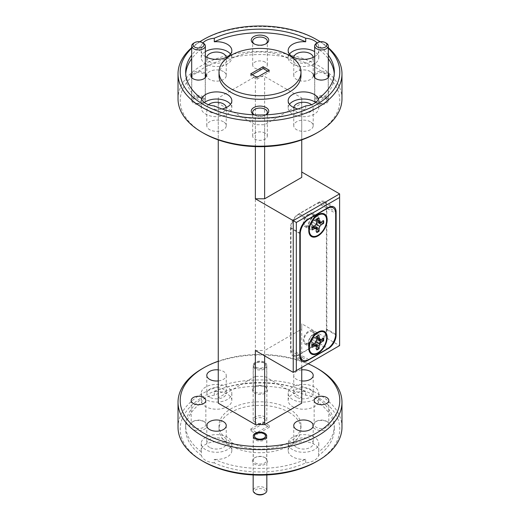 <?xml version="1.0" encoding="UTF-8"?>
<svg xmlns="http://www.w3.org/2000/svg" width="520" height="520" viewBox="0 0 520 520"><rect width="100%" height="100%" fill="white"/><g stroke="black" fill="none" stroke-linecap="round" stroke-linejoin="round"><path stroke-width="0.39" stroke-dasharray="2.6 1.95" d="M325.344 98.397A5.466 3.152 180 0 1 325.344 102.856A5.466 3.152 180 0 1 317.616 102.856L316.654 102.297A6.832 3.946 0 0 0 326.313 102.297A6.832 3.946 0 0 0 328.315 99.509A6.832 3.946 0 0 0 326.313 96.72A6.832 3.946 0 0 0 318.87 95.869A6.832 3.946 0 0 0 314.652 99.509A6.832 3.946 0 0 0 316.654 102.297L317.616 102.856A5.466 3.152 180 0 1 317.616 98.397A5.466 3.152 180 0 1 325.344 98.397M316.654 43.173A6.832 3.946 180 0 1 326.313 43.173M202.384 98.397A5.466 3.152 180 0 1 202.384 102.856A5.466 3.152 180 0 1 194.656 102.856L193.687 102.297A6.832 3.946 0 0 0 203.346 102.297A6.832 3.946 0 0 0 205.348 99.509A6.832 3.946 0 0 0 203.346 96.72A6.832 3.946 0 0 0 195.904 95.869A6.832 3.946 0 0 0 191.685 99.509A6.832 3.946 0 0 0 193.687 102.297L194.656 102.856A5.466 3.152 180 0 1 194.656 98.397A5.466 3.152 180 0 1 202.384 98.397M193.687 43.173A6.832 3.946 180 0 1 203.346 43.173M263.868 418.541A5.466 3.152 180 0 1 263.868 423.007A5.466 3.152 180 0 1 256.132 423.007L255.171 422.448A6.832 3.946 0 0 0 264.829 422.448A6.832 3.946 0 0 0 266.832 419.66A6.832 3.946 0 0 0 264.829 416.871A6.832 3.946 0 0 0 257.387 416.013A6.832 3.946 0 0 0 253.169 419.66A6.832 3.946 0 0 0 255.171 422.448L256.132 423.007A5.466 3.152 180 0 1 256.132 418.541A5.466 3.152 180 0 1 263.868 418.541M256.132 367.231A5.466 3.152 0 0 0 263.868 367.231A5.466 3.152 0 0 0 263.868 362.765L264.829 363.324A6.832 3.946 180 0 1 266.832 366.113A6.832 3.946 180 0 1 262.613 369.753A6.832 3.946 180 0 1 255.171 368.901A6.832 3.946 180 0 1 253.169 366.113A6.832 3.946 180 0 1 255.171 363.324A6.832 3.946 180 0 1 264.829 363.324L263.868 362.765A5.466 3.152 0 0 0 256.132 362.765A5.466 3.152 0 0 0 256.132 367.231M256.132 494A5.466 3.152 180 0 1 256.132 489.535A5.466 3.152 180 0 1 263.868 489.541A5.466 3.152 180 0 1 263.868 494M266.832 490.653A6.832 3.946 0 0 0 264.829 487.864A6.832 3.946 0 0 0 257.387 487.012A6.832 3.946 0 0 0 253.169 490.653M264.829 434.317L264.829 434.317A6.832 3.946 180 0 1 266.832 437.106A6.832 3.946 180 0 1 262.613 440.752A6.832 3.946 180 0 1 255.171 439.894A6.832 3.946 180 0 1 253.169 437.106A6.832 3.946 180 0 1 255.171 434.317A6.832 3.946 180 0 1 264.829 434.317L264.829 434.317M308.692 342.751A6.559 3.79 -60 0 1 305.416 343.076A6.559 3.79 -60 0 1 304.408 337.818A6.559 3.79 -60 0 1 308.692 332.039A6.559 3.79 -60 0 1 311.974 331.714A6.559 3.79 -60 0 1 312.975 336.973A6.559 3.79 -60 0 1 308.692 342.751M308.704 342.758A6.559 3.79 120 0 0 308.744 343.395A6.559 3.79 120 0 0 310.063 345.761A6.559 3.79 120 0 0 313.346 345.436A6.559 3.79 120 0 0 317.98 337.402A6.559 3.79 120 0 0 316.622 334.399A6.559 3.79 120 0 0 313.918 334.438A6.559 3.79 120 0 0 313.346 334.724A6.559 3.79 120 0 0 308.704 342.758M316.81 349.576A8.164 4.713 -60 0 1 316.459 349.713L314.041 345.378L311.883 342.719L311.578 343.96L311.916 347.087L312.312 347.347M311.916 347.087A8.164 4.713 -60 0 1 311.851 346.651A8.164 4.713 -60 0 1 311.812 345.859A8.164 4.713 -60 0 1 311.916 344.5L311.883 339.241L316.459 336.635A8.164 4.713 -60 0 1 318.292 335.504A8.164 4.713 -60 0 1 318.702 335.341L314.899 337.5L318.279 338.039L323.239 337.968A8.164 4.713 -60 0 1 323.297 338.338M316.31 333.262A7.651 4.42 120 0 0 314.275 333.651A7.651 4.42 120 0 0 308.197 343.356A7.651 4.42 120 0 0 308.243 344.103A7.651 4.42 120 0 0 308.919 346.06M309.069 346.255A7.651 4.42 120 0 0 309.784 346.86A7.651 4.42 120 0 0 315.679 344.812A7.651 4.42 120 0 0 319.02 337.11A7.651 4.42 120 0 0 317.434 333.606A7.651 4.42 120 0 0 316.55 333.294M314.1 334.269A7.651 4.42 -60 0 1 310.765 341.972A7.651 4.42 -60 0 1 304.87 344.019A7.651 4.42 -60 0 1 303.284 340.522A7.651 4.42 -60 0 1 306.625 332.82A7.651 4.42 -60 0 1 312.52 330.772A7.651 4.42 -60 0 1 314.1 334.269M316.31 215.813A7.651 4.42 120 0 0 314.275 216.203A7.651 4.42 120 0 0 308.197 225.908A7.651 4.42 120 0 0 308.243 226.655A7.651 4.42 120 0 0 308.919 228.612M309.069 228.806A7.651 4.42 120 0 0 309.784 229.411A7.651 4.42 120 0 0 315.679 227.364A7.651 4.42 120 0 0 319.02 219.661A7.651 4.42 120 0 0 317.434 216.164A7.651 4.42 120 0 0 316.55 215.846M314.1 216.827A7.651 4.42 -60 0 1 310.765 224.523A7.651 4.42 -60 0 1 304.87 226.577A7.651 4.42 -60 0 1 303.284 223.073A7.651 4.42 -60 0 1 306.625 215.371A7.651 4.42 -60 0 1 312.52 213.323A7.651 4.42 -60 0 1 314.1 216.827M326.664 421.33L327.665 421.915A8.742 5.05 180 0 1 327.665 429.052A8.742 5.05 180 0 1 315.302 429.052A8.742 5.05 180 0 1 315.302 421.915A8.742 5.05 180 0 1 327.665 421.915L326.664 421.33A7.325 4.225 180 0 1 328.809 424.32A7.325 4.225 180 0 1 324.285 428.226A7.325 4.225 180 0 1 316.303 427.31A7.325 4.225 180 0 1 314.158 424.32A7.325 4.225 180 0 1 316.303 421.33A7.325 4.225 180 0 1 326.664 421.33M203.697 421.33L204.698 421.915A8.742 5.05 180 0 1 204.698 429.052A8.742 5.05 180 0 1 192.335 429.052A8.742 5.05 180 0 1 192.335 421.915A8.742 5.05 180 0 1 204.698 421.915L203.697 421.33A7.325 4.225 180 0 1 205.842 424.32A7.325 4.225 180 0 1 201.318 428.226A7.325 4.225 180 0 1 193.336 427.31A7.325 4.225 180 0 1 191.191 424.32A7.325 4.225 180 0 1 193.336 421.33A7.325 4.225 180 0 1 203.697 421.33M264.752 457.476L265.408 457.853A7.651 4.42 180 0 1 265.408 464.1A7.651 4.42 180 0 1 254.592 464.1A7.651 4.42 180 0 1 254.592 457.853A7.651 4.42 180 0 1 265.408 457.853L264.752 457.476A6.721 3.881 180 0 1 266.721 460.219A6.721 3.881 180 0 1 262.574 463.808A6.721 3.881 180 0 1 255.249 462.963A6.721 3.881 180 0 1 253.279 460.219A6.721 3.881 180 0 1 255.249 457.476A6.721 3.881 180 0 1 264.752 457.476M264.752 386.484L265.408 386.861A7.651 4.42 180 0 1 265.408 393.107A7.651 4.42 180 0 1 254.592 393.107A7.651 4.42 180 0 1 254.592 386.861A7.651 4.42 180 0 1 265.408 386.861L264.752 386.484A6.721 3.881 180 0 1 266.721 389.226A6.721 3.881 180 0 1 262.574 392.815A6.721 3.881 180 0 1 255.249 391.969A6.721 3.881 180 0 1 253.279 389.226A6.721 3.881 180 0 1 255.249 386.484A6.721 3.881 180 0 1 264.752 386.484M255.249 367.738A6.721 3.881 180 0 1 253.279 364.995A6.721 3.881 180 0 1 257.426 361.413A6.721 3.881 180 0 1 264.752 362.251A6.721 3.881 180 0 1 266.721 364.995A6.721 3.881 180 0 1 262.574 368.582A6.721 3.881 180 0 1 255.249 367.738M296.595 447.415A9.731 5.616 180 0 1 293.748 443.443A9.731 5.616 180 0 1 299.754 438.256A9.731 5.616 180 0 1 310.356 439.472A9.731 5.616 180 0 1 313.203 443.443A9.731 5.616 180 0 1 307.197 448.63A9.731 5.616 180 0 1 296.595 447.415M305.702 459.322A15.301 8.834 180 0 1 292.656 456.826A15.301 8.834 180 0 1 288.171 450.58A15.301 8.834 180 0 1 297.622 442.423A15.301 8.834 180 0 1 314.294 444.334A15.301 8.834 180 0 1 318.78 450.58A15.301 8.834 180 0 1 318.617 451.867A74.328 42.913 180 0 0 334.328 425.484L334.328 429.052A74.328 42.913 180 0 1 318.617 455.435A15.301 8.834 180 0 1 305.702 462.891A74.328 42.913 180 0 1 214.299 462.891L214.299 459.322A74.328 42.913 180 0 0 305.702 459.322L305.702 462.891M292.656 449.69A15.301 8.834 180 0 1 288.171 443.443A15.301 8.834 180 0 1 297.622 435.279A15.301 8.834 180 0 1 314.294 437.197A15.301 8.834 180 0 1 318.78 443.443A15.301 8.834 180 0 1 309.329 451.607A15.301 8.834 180 0 1 292.656 449.69M209.644 447.415A9.731 5.616 180 0 1 206.797 443.443A9.731 5.616 180 0 1 212.803 438.256A9.731 5.616 180 0 1 223.405 439.472A9.731 5.616 180 0 1 226.252 443.443A9.731 5.616 180 0 1 220.246 448.63A9.731 5.616 180 0 1 209.644 447.415M214.299 462.891A15.301 8.834 180 0 1 205.706 460.401A15.301 8.834 180 0 1 201.383 455.435L201.383 451.867A15.301 8.834 180 0 1 201.221 450.58A15.301 8.834 180 0 1 210.672 442.423A15.301 8.834 180 0 1 227.344 444.334A15.301 8.834 180 0 1 231.829 450.58A15.301 8.834 180 0 1 214.299 459.322M205.706 449.69A15.301 8.834 180 0 1 201.221 443.443A15.301 8.834 180 0 1 210.672 435.279A15.301 8.834 180 0 1 227.344 437.197A15.301 8.834 180 0 1 231.829 443.443A15.301 8.834 180 0 1 222.378 451.607A15.301 8.834 180 0 1 205.706 449.69M209.644 397.215A9.731 5.616 180 0 1 206.797 393.244A9.731 5.616 180 0 1 212.803 388.057A9.731 5.616 180 0 1 223.405 389.272A9.731 5.616 180 0 1 226.252 393.244A9.731 5.616 180 0 1 220.246 398.431A9.731 5.616 180 0 1 209.644 397.215M218.264 369.87A9.731 5.616 180 0 1 223.405 371.423A9.731 5.616 180 0 1 226.252 375.394A9.731 5.616 180 0 1 218.264 380.919M214.299 395.213L214.299 391.638A15.301 8.834 180 0 1 227.344 394.134A15.301 8.834 180 0 1 231.829 400.381A15.301 8.834 180 0 1 222.378 408.544A15.301 8.834 180 0 1 205.706 406.627A15.301 8.834 180 0 1 201.221 400.381A15.301 8.834 180 0 1 201.383 399.094L201.383 402.668A15.301 8.834 180 0 1 214.299 395.213A74.328 42.913 180 0 1 305.702 395.213A15.301 8.834 180 0 1 314.294 397.703A15.301 8.834 180 0 1 318.617 402.668A74.328 42.913 180 0 1 334.328 429.052M205.706 399.49A15.301 8.834 180 0 1 201.221 393.244A15.301 8.834 180 0 1 210.672 385.079A15.301 8.834 180 0 1 227.344 386.997A15.301 8.834 180 0 1 231.829 393.244A15.301 8.834 180 0 1 222.378 401.407A15.301 8.834 180 0 1 205.706 399.49M296.595 397.215A9.731 5.616 180 0 1 293.748 393.244A9.731 5.616 180 0 1 299.754 388.057A9.731 5.616 180 0 1 310.356 389.272A9.731 5.616 180 0 1 313.203 393.244A9.731 5.616 180 0 1 307.197 398.431A9.731 5.616 180 0 1 296.595 397.215M301.736 380.919A9.731 5.616 180 0 1 296.595 379.366A9.731 5.616 180 0 1 293.748 375.394A9.731 5.616 180 0 1 301.736 369.87M305.702 395.213L305.702 391.638A15.301 8.834 180 0 0 288.171 400.381A15.301 8.834 180 0 0 292.656 406.627A15.301 8.834 180 0 0 309.329 408.544A15.301 8.834 180 0 0 318.78 400.381A15.301 8.834 180 0 0 318.617 399.094L318.617 402.668M292.656 399.49A15.301 8.834 180 0 1 288.171 393.244A15.301 8.834 180 0 1 297.622 385.079A15.301 8.834 180 0 1 314.294 386.997A15.301 8.834 180 0 1 318.78 393.244A15.301 8.834 180 0 1 309.329 401.407A15.301 8.834 180 0 1 292.656 399.49M288.983 408.746A40.989 23.666 180 0 1 300.989 425.484A40.989 23.666 180 0 1 275.685 447.343A40.989 23.666 180 0 1 231.017 442.215A40.989 23.666 180 0 1 219.011 425.484A40.989 23.666 180 0 1 244.316 403.618A40.989 23.666 180 0 1 288.983 408.746M288.983 412.321A40.989 23.666 180 0 1 300.989 429.052A40.989 23.666 180 0 1 275.685 450.918A40.989 23.666 180 0 1 231.017 445.783A40.989 23.666 180 0 1 219.011 429.052A40.989 23.666 180 0 1 244.316 407.186A40.989 23.666 180 0 1 288.983 412.321M254.163 114.849A7.325 4.225 0 0 0 254.82 115.284L253.819 114.706L254.82 115.284A7.325 4.225 0 0 0 265.181 115.284A7.325 4.225 0 0 0 265.837 114.849M265.181 133.133A7.325 4.225 0 0 0 257.199 132.216A7.325 4.225 0 0 0 252.675 136.123A7.325 4.225 0 0 0 254.82 139.113A7.325 4.225 0 0 0 262.802 140.03A7.325 4.225 0 0 0 267.325 136.123A7.325 4.225 0 0 0 265.181 133.133M254.364 43.998A7.325 4.225 0 0 0 254.82 44.291L253.819 43.712L254.82 44.291A7.325 4.225 0 0 0 265.181 44.291A7.325 4.225 0 0 0 265.636 43.998M265.181 62.14A7.325 4.225 0 0 0 257.199 61.224A7.325 4.225 0 0 0 252.675 65.13A7.325 4.225 0 0 0 254.82 68.12A7.325 4.225 0 0 0 262.802 69.037A7.325 4.225 0 0 0 267.325 65.13A7.325 4.225 0 0 0 265.181 62.14M316.732 79.138L316.075 78.761L316.732 79.138A6.721 3.881 0 0 0 326.235 79.138A6.721 3.881 0 0 0 328.204 76.395A6.721 3.881 0 0 0 326.235 73.651A6.721 3.881 0 0 0 318.909 72.813A6.721 3.881 0 0 0 314.762 76.395A6.721 3.881 0 0 0 316.732 79.138M328.315 73.645A7.651 4.42 0 0 0 326.892 72.514A7.651 4.42 0 0 0 314.652 73.645M326.235 97.884A6.721 3.881 0 0 0 318.909 97.038A6.721 3.881 0 0 0 314.762 100.627A6.721 3.881 0 0 0 316.732 103.37A6.721 3.881 0 0 0 324.058 104.215A6.721 3.881 0 0 0 328.204 100.627A6.721 3.881 0 0 0 326.235 97.884M193.765 79.138L193.108 78.761L193.765 79.138A6.721 3.881 0 0 0 203.268 79.138A6.721 3.881 0 0 0 205.238 76.395A6.721 3.881 0 0 0 203.268 73.651A6.721 3.881 0 0 0 195.942 72.813A6.721 3.881 0 0 0 191.796 76.395A6.721 3.881 0 0 0 193.765 79.138M205.348 73.645A7.651 4.42 0 0 0 203.925 72.514A7.651 4.42 0 0 0 191.685 73.645M203.268 97.884A6.721 3.881 0 0 0 195.942 97.038A6.721 3.881 0 0 0 191.796 100.627A6.721 3.881 0 0 0 193.765 103.37A6.721 3.881 0 0 0 201.091 104.215A6.721 3.881 0 0 0 205.238 100.627A6.721 3.881 0 0 0 203.268 97.884M293.761 107.562A9.731 5.616 0 0 0 293.748 107.874A9.731 5.616 0 0 0 296.595 111.846A9.731 5.616 0 0 0 307.197 113.067A9.731 5.616 0 0 0 313.203 107.874A9.731 5.616 0 0 0 311.486 104.695M310.356 121.752A9.731 5.616 0 0 0 299.754 120.536A9.731 5.616 0 0 0 293.748 125.723A9.731 5.616 0 0 0 296.595 129.695A9.731 5.616 0 0 0 307.197 130.917A9.731 5.616 0 0 0 313.203 125.723A9.731 5.616 0 0 0 310.356 121.752M289.478 104.306A15.301 8.834 0 0 0 288.171 107.874A15.301 8.834 0 0 0 292.656 114.127A15.301 8.834 0 0 0 309.329 116.038A15.301 8.834 0 0 0 318.78 107.874A15.301 8.834 0 0 0 315.647 102.525M293.761 57.363A9.731 5.616 0 0 0 293.748 57.675A9.731 5.616 0 0 0 296.595 61.646A9.731 5.616 0 0 0 307.197 62.868A9.731 5.616 0 0 0 313.203 57.675A9.731 5.616 0 0 0 313.19 57.363M310.356 71.552A9.731 5.616 0 0 0 299.754 70.337A9.731 5.616 0 0 0 293.748 75.523A9.731 5.616 0 0 0 296.595 79.495A9.731 5.616 0 0 0 307.197 80.717A9.731 5.616 0 0 0 313.203 75.523A9.731 5.616 0 0 0 310.356 71.552M289.478 54.106A15.301 8.834 0 0 0 288.171 57.675A15.301 8.834 0 0 0 292.656 63.921A15.301 8.834 0 0 0 309.329 65.839A15.301 8.834 0 0 0 318.78 57.675A15.301 8.834 0 0 0 314.652 51.643M206.811 57.363A9.731 5.616 0 0 0 206.797 57.675A9.731 5.616 0 0 0 209.644 61.646A9.731 5.616 0 0 0 220.246 62.868A9.731 5.616 0 0 0 226.252 57.675A9.731 5.616 0 0 0 226.239 57.363M223.405 71.552A9.731 5.616 0 0 0 212.803 70.337A9.731 5.616 0 0 0 206.797 75.523A9.731 5.616 0 0 0 209.644 79.495A9.731 5.616 0 0 0 220.246 80.717A9.731 5.616 0 0 0 226.252 75.523A9.731 5.616 0 0 0 223.405 71.552M202.917 42.926A15.301 8.834 0 0 0 201.383 45.682L201.383 49.251A15.301 8.834 0 0 0 201.221 50.538A15.301 8.834 0 0 0 205.348 56.57M205.348 51.643A15.301 8.834 0 0 0 201.221 57.675A15.301 8.834 0 0 0 205.706 63.921A15.301 8.834 0 0 0 222.378 65.839A15.301 8.834 0 0 0 231.829 57.675A15.301 8.834 0 0 0 230.522 54.106M208.514 104.695A9.731 5.616 0 0 0 206.797 107.874A9.731 5.616 0 0 0 209.644 111.846A9.731 5.616 0 0 0 220.246 113.067A9.731 5.616 0 0 0 226.252 107.874A9.731 5.616 0 0 0 226.239 107.562M223.405 121.752A9.731 5.616 0 0 0 212.803 120.536A9.731 5.616 0 0 0 206.797 125.723A9.731 5.616 0 0 0 209.644 129.695A9.731 5.616 0 0 0 220.246 130.917A9.731 5.616 0 0 0 226.252 125.723A9.731 5.616 0 0 0 223.405 121.752M201.383 98.456L201.383 102.024A15.301 8.834 0 0 1 201.221 100.737A15.301 8.834 0 0 1 201.539 98.95M204.353 102.525A15.301 8.834 0 0 0 201.221 107.874A15.301 8.834 0 0 0 205.706 114.127A15.301 8.834 0 0 0 222.378 116.038A15.301 8.834 0 0 0 231.829 107.874A15.301 8.834 0 0 0 230.522 104.306M300.989 75.634A40.989 23.666 0 0 0 288.983 58.903A40.989 23.666 0 0 0 244.316 53.775A40.989 23.666 0 0 0 219.011 75.634M203.58 461.624A79.794 46.066 180 0 1 203.58 396.474A79.794 46.066 180 0 1 316.42 396.481A79.794 46.066 180 0 1 316.42 461.624M341.978 427.265A81.978 47.327 0 0 0 317.967 393.803A81.978 47.327 0 0 0 228.631 383.539A81.978 47.327 0 0 0 178.022 427.265M203.58 133.198A79.794 46.066 180 0 1 203.58 68.049A79.794 46.066 180 0 1 316.42 68.049A79.794 46.066 180 0 1 316.42 133.198M341.978 98.839A81.978 47.327 0 0 0 317.967 65.377A81.978 47.327 0 0 0 228.631 55.114A81.978 47.327 0 0 0 178.022 98.839M328.315 48.263A79.794 46.066 0 0 0 320.138 41.789M320.268 41.769A81.978 47.327 180 0 1 328.315 47.691M316.81 232.128A8.164 4.713 -60 0 1 316.459 232.264L314.041 227.929L311.883 225.27L311.916 229.639A8.164 4.713 -60 0 1 311.851 229.203A8.164 4.713 -60 0 1 311.812 228.41A8.164 4.713 -60 0 1 311.916 227.052L311.883 221.793L316.459 219.186A8.164 4.713 -60 0 1 318.292 218.056A8.164 4.713 -60 0 1 318.702 217.893L314.899 220.051L318.279 220.591L323.239 220.519A8.164 4.713 -60 0 1 323.297 220.889M311.916 229.639L312.312 229.899M313.346 227.988A6.559 3.79 120 0 0 317.98 219.953A6.559 3.79 120 0 0 316.622 216.951A6.559 3.79 120 0 0 313.918 216.989A6.559 3.79 120 0 0 313.346 217.275A6.559 3.79 120 0 0 308.704 225.31A6.559 3.79 120 0 0 308.744 225.947A6.559 3.79 120 0 0 310.063 228.312A6.559 3.79 120 0 0 313.346 227.988M308.692 214.591A6.559 3.79 120 0 0 304.408 220.369A6.559 3.79 120 0 0 305.416 225.628A6.559 3.79 120 0 0 308.692 225.303A6.559 3.79 120 0 0 312.975 219.525A6.559 3.79 120 0 0 311.974 214.266A6.559 3.79 120 0 0 308.692 214.591M316.459 232.264L316.81 232.499M314.041 227.929L316.81 229.899M311.883 225.27L313.56 226.512M311.578 226.512L312.475 227.136M311.916 227.052L312.312 227.233M318.279 222.638L314.899 223.529L315.815 226.909M323.239 220.519L323.622 220.708M314.899 223.529L311.883 221.793M316.459 219.186L316.81 219.44M318.702 217.893L319.124 218.108M315.815 219.167L316.81 219.629M314.899 220.051L316.81 220.877M318.279 220.591L321.373 222.001M311.578 224.458L314.561 225.933M314.041 220.194L316.81 222.04M250.725 429.052L263.094 421.915L269.276 425.484L256.906 432.621L250.725 429.052L250.725 430.84L256.906 434.408L269.276 427.265L263.094 423.696L250.725 430.84M256.906 432.621L256.906 434.408M269.276 425.484L269.276 427.265M263.094 421.915L263.094 423.696M201.383 455.435A74.328 42.913 180 0 1 185.672 429.052A74.328 42.913 180 0 1 201.383 402.668M201.383 451.867A74.328 42.913 180 0 1 185.672 425.484A74.328 42.913 180 0 1 201.383 399.094M214.299 391.638A74.328 42.913 180 0 1 305.702 391.638M328.315 55.159A74.328 42.913 0 0 0 318.617 45.682L318.617 49.251A74.328 42.913 0 0 1 328.315 58.727M334.262 73.853A74.328 42.913 0 0 1 334.328 75.634A74.328 42.913 0 0 1 318.617 102.024L318.617 98.456M201.383 45.682A74.328 42.913 0 0 0 191.685 55.159M201.383 49.251A74.328 42.913 0 0 0 191.685 58.727M185.738 73.853A74.328 42.913 0 0 0 185.672 75.634A74.328 42.913 0 0 0 201.383 102.024M301.736 139.887L301.736 97.948L264.635 76.531L255.366 76.531L218.264 97.948L218.264 103.305L255.366 124.722L264.635 124.722L301.736 103.305M264.635 124.722L264.635 146.614M301.736 367.471L301.736 329.095L264.635 350.512L264.635 355.869M339.606 193.889L339.606 345.605L301.736 323.739L301.736 403.169M255.366 76.531L255.366 376.396L264.635 376.396L301.736 397.813M264.635 376.396L264.635 76.531M301.736 97.948L301.736 177.379M218.264 403.169L218.264 397.813L255.366 376.396M218.264 397.813L218.264 97.948M318.617 45.682A15.301 8.834 0 0 0 317.083 42.926M199.862 41.789A79.794 46.066 0 0 0 191.685 48.263M250.725 73.853L250.725 75.634L256.906 79.209L269.276 72.066L267.728 71.175M256.906 77.422L256.906 79.209M269.276 70.284L269.276 72.066M252.272 74.743L250.725 75.634M191.685 47.691A81.978 47.327 180 0 1 199.732 41.769M202.033 40.385A81.978 47.327 180 0 1 317.967 40.385M308.159 363.766A79.794 46.066 0 0 0 218.264 361.231M202.033 368.81A81.978 47.327 180 0 1 317.967 368.81M339.606 345.605L293.235 372.379M255.366 350.512L264.635 350.512M301.736 329.095L301.736 323.739M319.124 343.154A10.933 6.312 120 0 0 326.853 329.764L326.853 206.603A10.933 6.312 120 0 0 324.591 201.604A10.933 6.312 120 0 0 319.124 202.144L298.259 214.188A10.933 6.312 120 0 0 290.531 227.578L290.531 350.74A10.933 6.312 120 0 0 292.793 355.738A10.933 6.312 120 0 0 298.259 355.199L319.124 343.154L328.114 348.341M326.931 208.344L317.889 203.125L299.494 213.746L308.536 218.966M317.889 203.125A12.025 6.942 -60 0 1 323.901 202.527A12.025 6.942 -60 0 1 326.391 208.033L335.666 213.389M335.666 334.23L326.391 328.874L326.391 208.033M326.391 328.874A12.025 6.942 -60 0 1 317.889 343.597L327.164 348.953M308.769 359.574L299.494 354.218L317.889 343.597M299.494 354.218A12.025 6.942 -60 0 1 293.481 354.816A12.025 6.942 -60 0 1 290.992 349.31L299.806 354.4M299.806 233.558L290.992 228.469L290.992 349.31M290.992 228.469A12.025 6.942 -60 0 1 299.494 213.746M305.702 105.911L305.702 109.48A74.328 42.913 0 0 1 214.299 109.48L214.299 105.911M254.066 114.842A8.742 5.05 0 0 0 265.935 114.842M318.617 102.024A15.301 8.834 0 0 0 318.78 100.737A15.301 8.834 0 0 0 318.461 98.95M314.652 56.57A15.301 8.834 0 0 0 318.78 50.538A15.301 8.834 0 0 0 318.617 49.251M214.299 109.48A15.301 8.834 0 0 0 222.072 108.973M297.928 108.973A15.301 8.834 0 0 0 305.702 109.48M318.617 399.094A74.328 42.913 180 0 1 334.328 425.484M318.617 455.435L318.617 451.867M218.264 103.305L218.264 139.887M255.366 146.614L255.366 124.722M316.459 336.635L316.81 336.888M314.041 337.643L316.81 339.488M311.883 339.241L316.154 341.705L314.899 340.977L315.815 344.351M311.578 341.906L314.561 343.382M311.916 344.5L312.312 344.682M323.239 337.968L323.622 338.156M318.279 338.039L321.373 339.45M314.899 337.5L316.81 338.325M315.815 336.615L316.81 337.077M318.702 335.341L319.124 335.556M318.279 340.087L314.899 340.977M311.578 343.96L312.475 344.584M311.883 342.719L313.56 343.96M314.041 345.378L316.81 347.347M316.459 349.713L316.81 349.947M326.853 329.764L335.647 334.841M298.259 355.199L307.144 360.328M290.531 350.74L299.806 356.09M290.531 227.578L299.806 232.934M298.259 214.188L307.534 219.544M319.124 202.144L328.4 207.5M326.853 206.603L335.51 211.601M325.344 102.856L326.313 102.297M328.315 77.63L328.315 99.509M314.652 77.63L314.652 99.509M202.384 102.856L203.346 102.297M205.348 77.63L205.348 99.509M191.685 77.63L191.685 99.509M263.868 423.007L264.829 422.448M266.832 419.66L266.832 366.113M253.169 419.66L253.169 366.113M256.132 362.765L255.171 363.324M266.832 474.949L266.832 437.106M253.169 474.949L253.169 437.106M305.416 343.076L310.063 345.761M308.744 343.395L308.99 345.599M311.851 346.651L310.94 338.696L318.292 335.504M308.243 344.103L308.841 349.329M304.87 344.019L309.784 346.86M308.243 226.655L308.841 231.881M304.87 226.577L309.784 229.411M316.303 421.33L315.302 421.915M314.158 400.491L314.158 424.32M193.336 421.33L192.335 421.915M191.191 400.491L191.191 424.32M255.249 457.476L254.592 457.853M253.279 435.988L253.279 460.219M255.249 386.484L254.592 386.861M253.279 364.995L253.279 389.226M293.748 425.594L293.748 443.443M288.171 443.443L288.171 450.58M206.797 425.594L206.797 443.443M201.221 443.443L201.221 450.58M206.797 375.394L206.797 393.244M201.221 393.244L201.221 400.381M293.748 375.394L293.748 393.244M288.171 393.244L288.171 400.381M300.989 425.484L300.989 429.052M252.675 136.123L252.675 112.294M252.675 65.13L252.675 41.301M314.762 100.627L314.762 76.395M191.796 100.627L191.796 76.395M293.748 125.723L293.748 107.874M288.171 107.874L288.171 100.737M293.748 75.523L293.748 57.675M288.171 57.675L288.171 50.538M206.797 75.523L206.797 57.675M201.221 57.675L201.221 50.538M206.797 125.723L206.797 107.874M201.221 107.874L201.221 100.737M311.851 229.203L310.94 221.247L318.292 218.056M308.744 225.947L308.99 228.15M305.416 225.628L310.063 228.312M311.974 214.266L316.622 216.951M313.918 216.989L315.945 216.106M185.672 425.484L185.672 429.052M334.328 75.634L334.328 72.066M185.672 75.634L185.672 72.066M292.793 355.738L302.068 361.094M324.591 201.604L333.866 206.953M231.829 107.874L231.829 100.737M226.252 125.723L226.252 107.874M231.829 57.675L231.829 50.538M226.252 75.523L226.252 57.675M318.78 57.675L318.78 50.538M313.203 75.523L313.203 57.675M318.78 107.874L318.78 100.737M313.203 125.723L313.203 107.874M205.238 100.627L205.238 76.395M203.268 79.138L203.925 78.761M328.204 100.627L328.204 76.395M326.235 79.138L326.892 78.761M267.325 65.13L267.325 41.301M265.181 44.291L266.182 43.712M267.325 136.123L267.325 112.294M265.181 115.284L266.182 114.706M219.011 425.484L219.011 429.052M318.78 393.244L318.78 400.381M313.203 375.394L313.203 393.244M231.829 393.244L231.829 400.381M226.252 375.394L226.252 393.244M231.829 443.443L231.829 450.58M226.252 425.594L226.252 443.443M318.78 443.443L318.78 450.58M313.203 425.594L313.203 443.443M266.721 364.995L266.721 389.226M266.721 435.988L266.721 460.219M205.842 400.491L205.842 424.32M328.809 400.491L328.809 424.32M312.52 213.323L317.434 216.164M314.275 216.203L319.098 214.11M312.52 330.772L317.434 333.606M314.275 333.651L319.098 331.558M330.856 206.544L323.901 202.527M300.203 358.696L293.481 354.816M313.918 334.438L315.945 333.554M311.974 331.714L316.622 334.399"/><path stroke-width="0.78" d="M317.616 47.08A5.466 3.152 0 0 0 325.344 47.08A5.466 3.152 0 0 0 325.344 42.614L326.313 43.173A6.832 3.946 180 0 1 328.315 45.962A6.832 3.946 180 0 1 324.096 49.608A6.832 3.946 180 0 1 316.654 48.75A6.832 3.946 180 0 1 314.652 45.962A6.832 3.946 180 0 1 316.654 43.173L317.616 42.614A5.466 3.152 0 0 0 317.616 47.08M326.313 43.173L325.344 42.614A5.466 3.152 0 0 0 317.616 42.614M194.656 47.08A5.466 3.152 0 0 0 202.384 47.08A5.466 3.152 0 0 0 202.384 42.614L203.346 43.173A6.832 3.946 180 0 1 205.348 45.962A6.832 3.946 180 0 1 201.13 49.608A6.832 3.946 180 0 1 193.687 48.75A6.832 3.946 180 0 1 191.685 45.962A6.832 3.946 180 0 1 193.687 43.173L194.656 42.614A5.466 3.152 0 0 0 194.656 47.08M203.346 43.173L202.384 42.614A5.466 3.152 0 0 0 194.656 42.614M264.829 493.441L263.868 494A5.466 3.152 180 0 1 256.132 494L255.171 493.441A6.832 3.946 0 0 0 264.829 493.441A6.832 3.946 0 0 0 266.832 490.653L266.832 474.949M256.132 438.224A5.466 3.152 0 0 0 263.868 438.224A5.466 3.152 0 0 0 263.868 433.758L264.752 434.272L263.868 433.758A5.466 3.152 0 0 0 256.132 433.758A5.466 3.152 0 0 0 256.132 438.224M253.169 474.949L253.169 490.653A6.832 3.946 0 0 0 255.171 493.441L256.132 494M326.625 337.753A12.239 7.066 -60 0 1 318.5 352.417A12.239 7.066 -60 0 1 309.374 348.94A12.239 7.066 -60 0 1 309.309 347.75A12.239 7.066 -60 0 1 319.033 332.215A12.239 7.066 -60 0 1 326.625 337.753M312.195 346.079A8.164 4.713 120 0 0 312.312 347.347L314.561 346.047L316.154 345.891L316.81 347.347L316.81 349.947A8.164 4.713 120 0 0 319.124 348.615L319.124 346.015L319.781 343.798L321.373 342.115L323.622 340.821A8.164 4.713 120 0 0 323.622 338.156L321.373 339.45L319.781 339.612L319.124 338.156L319.124 335.556A8.164 4.713 120 0 0 316.81 336.888L316.81 339.488L316.154 341.705L314.561 343.382L312.312 344.682A8.164 4.713 120 0 0 312.195 346.079M323.297 338.338A8.164 4.713 -60 0 1 323.349 339.196A8.164 4.713 -60 0 1 323.239 340.554L318.279 340.087L321.373 342.115M308.769 348.062A13.007 7.508 120 0 0 308.841 349.329A13.007 7.508 120 0 0 318.533 353.022A13.007 7.508 120 0 0 327.164 337.441A13.007 7.508 120 0 0 319.098 331.558A13.007 7.508 120 0 0 308.769 348.062M308.769 230.614A13.007 7.508 120 0 0 308.841 231.881A13.007 7.508 120 0 0 318.533 235.573A13.007 7.508 120 0 0 327.164 219.993A13.007 7.508 120 0 0 319.098 214.11A13.007 7.508 120 0 0 308.769 230.614M316.303 403.481A7.325 4.225 180 0 1 314.158 400.491A7.325 4.225 180 0 1 318.682 396.584A7.325 4.225 180 0 1 326.664 397.501A7.325 4.225 180 0 1 328.809 400.491A7.325 4.225 180 0 1 324.285 404.397A7.325 4.225 180 0 1 316.303 403.481M193.336 403.481A7.325 4.225 180 0 1 191.191 400.491A7.325 4.225 180 0 1 195.715 396.584A7.325 4.225 180 0 1 203.697 397.501A7.325 4.225 180 0 1 205.842 400.491A7.325 4.225 180 0 1 201.318 404.397A7.325 4.225 180 0 1 193.336 403.481M255.249 438.737A6.721 3.881 180 0 1 253.279 435.988A6.721 3.881 180 0 1 257.426 432.406A6.721 3.881 180 0 1 264.752 433.245A6.721 3.881 180 0 1 266.721 435.988A6.721 3.881 180 0 1 262.574 439.575A6.721 3.881 180 0 1 255.249 438.737M296.595 429.566A9.731 5.616 180 0 1 293.748 425.594A9.731 5.616 180 0 1 299.754 420.407A9.731 5.616 180 0 1 310.356 421.623A9.731 5.616 180 0 1 313.203 425.594A9.731 5.616 180 0 1 307.197 430.781A9.731 5.616 180 0 1 296.595 429.566M209.644 429.566A9.731 5.616 180 0 1 206.797 425.594A9.731 5.616 180 0 1 212.803 420.407A9.731 5.616 180 0 1 223.405 421.623A9.731 5.616 180 0 1 226.252 425.594A9.731 5.616 180 0 1 220.246 430.781A9.731 5.616 180 0 1 209.644 429.566M218.264 380.919A9.731 5.616 180 0 1 209.644 379.366A9.731 5.616 180 0 1 206.797 375.394A9.731 5.616 180 0 1 218.264 369.87M301.736 369.87A9.731 5.616 180 0 1 310.356 371.423A9.731 5.616 180 0 1 313.203 375.394A9.731 5.616 180 0 1 301.736 380.919M265.935 114.842A8.742 5.05 0 0 0 266.182 114.706A8.742 5.05 0 0 0 266.182 107.562A8.742 5.05 0 0 0 253.819 107.562A8.742 5.05 0 0 0 253.819 114.706L253.819 114.706A8.742 5.05 0 0 0 254.066 114.842M265.837 114.849A7.325 4.225 0 0 0 267.325 112.294A7.325 4.225 0 0 0 265.181 109.304A7.325 4.225 0 0 0 257.199 108.388A7.325 4.225 0 0 0 252.675 112.294A7.325 4.225 0 0 0 254.163 114.849M266.182 36.569A8.742 5.05 0 0 0 253.819 36.569A8.742 5.05 0 0 0 253.819 43.712L253.819 43.712A8.742 5.05 0 0 0 266.182 43.712A8.742 5.05 0 0 0 266.182 36.569M265.636 43.998A7.325 4.225 0 0 0 267.325 41.301A7.325 4.225 0 0 0 265.181 38.311A7.325 4.225 0 0 0 257.199 37.395A7.325 4.225 0 0 0 252.675 41.301A7.325 4.225 0 0 0 254.364 43.998M314.652 73.645A7.651 4.42 0 0 0 316.075 78.761L316.075 78.761A7.651 4.42 0 0 0 326.892 78.761A7.651 4.42 0 0 0 328.315 73.645M191.685 73.645A7.651 4.42 0 0 0 193.108 78.761L193.108 78.761A7.651 4.42 0 0 0 203.925 78.761A7.651 4.42 0 0 0 205.348 73.645M311.486 104.695A9.731 5.616 0 0 0 310.356 103.903A9.731 5.616 0 0 0 300.001 102.628A9.731 5.616 0 0 0 293.761 107.562M318.461 98.95A15.301 8.834 0 0 0 314.294 94.491A15.301 8.834 0 0 0 297.622 92.573A15.301 8.834 0 0 0 288.171 100.737A15.301 8.834 0 0 0 292.656 106.984A15.301 8.834 0 0 0 297.928 108.973M315.647 102.525A15.301 8.834 0 0 0 314.294 101.627A15.301 8.834 0 0 0 289.478 104.306M313.19 57.363A9.731 5.616 0 0 0 310.356 53.703A9.731 5.616 0 0 0 300.001 52.429A9.731 5.616 0 0 0 293.761 57.363M317.083 42.926A15.301 8.834 0 0 0 314.294 40.723A15.301 8.834 0 0 0 305.702 38.227L305.702 41.795A15.301 8.834 0 0 0 288.171 50.538A15.301 8.834 0 0 0 292.656 56.784A15.301 8.834 0 0 0 314.652 56.57M314.652 51.643A15.301 8.834 0 0 0 314.294 51.428A15.301 8.834 0 0 0 289.478 54.106M226.239 57.363A9.731 5.616 0 0 0 223.405 53.703A9.731 5.616 0 0 0 213.057 52.429A9.731 5.616 0 0 0 206.811 57.363M205.348 56.57A15.301 8.834 0 0 0 205.706 56.784A15.301 8.834 0 0 0 222.378 58.702A15.301 8.834 0 0 0 231.829 50.538A15.301 8.834 0 0 0 227.344 44.291A15.301 8.834 0 0 0 214.299 41.795L214.299 38.227A15.301 8.834 0 0 0 202.917 42.926M230.522 54.106A15.301 8.834 0 0 0 227.344 51.428A15.301 8.834 0 0 0 205.348 51.643M226.239 107.562A9.731 5.616 0 0 0 223.405 103.903A9.731 5.616 0 0 0 208.514 104.695M191.685 55.159A74.328 42.913 0 0 0 185.672 72.066A74.328 42.913 0 0 0 201.383 98.456A15.301 8.834 0 0 0 205.706 103.415A15.301 8.834 0 0 0 214.299 105.911A74.328 42.913 0 0 0 305.702 105.911A15.301 8.834 0 0 0 318.617 98.456A74.328 42.913 0 0 0 334.328 72.066A74.328 42.913 0 0 0 328.315 55.159M222.072 108.973A15.301 8.834 0 0 0 231.829 100.737A15.301 8.834 0 0 0 227.344 94.491A15.301 8.834 0 0 0 212.134 92.274A15.301 8.834 0 0 0 201.539 98.95M230.522 104.306A15.301 8.834 0 0 0 227.344 101.627A15.301 8.834 0 0 0 204.353 102.525M219.011 72.066L219.011 75.634A40.989 23.666 0 0 0 231.017 92.372A40.989 23.666 0 0 0 275.685 97.5A40.989 23.666 0 0 0 300.989 75.634L300.989 72.066A40.989 23.666 0 0 0 288.983 55.334A40.989 23.666 0 0 0 244.316 50.206A40.989 23.666 0 0 0 219.011 72.066A40.989 23.666 0 0 0 231.017 88.803A40.989 23.666 0 0 0 275.685 93.931A40.989 23.666 0 0 0 300.989 72.066M317.967 460.733L316.42 461.624A79.794 46.066 180 0 1 203.58 461.624L202.033 460.733A81.978 47.327 0 0 0 317.967 460.733A81.978 47.327 0 0 0 341.978 427.265L341.978 402.279A81.978 47.327 180 0 1 291.369 446.004A81.978 47.327 180 0 1 202.033 435.747A81.978 47.327 180 0 1 178.022 402.279A81.978 47.327 180 0 1 202.033 368.81L203.58 367.919A79.794 46.066 0 0 0 203.58 433.069A79.794 46.066 0 0 0 316.42 433.069A79.794 46.066 0 0 0 316.42 367.919L317.967 368.81A81.978 47.327 180 0 1 341.978 402.279M317.967 132.308L316.42 133.198A79.794 46.066 180 0 1 203.58 133.198L202.033 132.308A81.978 47.327 0 0 0 317.967 132.308A81.978 47.327 0 0 0 341.978 98.839L341.978 73.853A81.978 47.327 180 0 1 291.369 117.578A81.978 47.327 180 0 1 202.033 107.322A81.978 47.327 180 0 1 178.022 73.853A81.978 47.327 180 0 1 191.685 47.691M191.685 48.263A79.794 46.066 0 0 0 203.58 104.644A79.794 46.066 0 0 0 309.186 108.342A79.794 46.066 0 0 0 328.315 48.263M320.138 41.789A79.794 46.066 0 0 0 316.42 39.494L317.967 40.385A81.978 47.327 180 0 1 320.268 41.769M328.315 47.691A81.978 47.327 180 0 1 341.978 73.853M323.297 220.889A8.164 4.713 -60 0 1 323.349 221.748A8.164 4.713 -60 0 1 323.239 223.106L318.279 222.638L321.373 224.672L323.622 223.373A8.164 4.713 120 0 0 323.622 220.708L321.373 222.001L319.781 222.164L319.124 220.708L319.124 218.108A8.164 4.713 120 0 0 316.81 219.44L316.81 222.04L316.154 224.256L314.561 225.933L312.312 227.233A8.164 4.713 120 0 0 312.195 228.631A8.164 4.713 120 0 0 312.312 229.899L314.561 228.599L316.154 228.442L316.81 229.899L316.81 232.499A8.164 4.713 120 0 0 319.124 231.166L319.124 228.566L319.781 226.35L321.373 224.672M326.625 220.305A12.239 7.066 -60 0 1 318.5 234.969A12.239 7.066 -60 0 1 309.374 231.491A12.239 7.066 -60 0 1 309.309 230.302A12.239 7.066 -60 0 1 319.033 214.767A12.239 7.066 -60 0 1 326.625 220.305M319.124 228.566L315.815 226.909L319.124 231.166M318.702 230.971A8.164 4.713 -60 0 1 316.81 232.128M313.56 226.512L316.154 228.442M312.475 227.136L314.561 228.599M323.239 223.106L323.622 223.373M316.154 224.256L319.781 226.35M316.81 219.629L319.124 220.708M316.81 220.877L319.781 222.164M334.262 73.853A74.328 42.913 0 0 0 328.315 58.727M305.702 38.227A74.328 42.913 0 0 0 214.299 38.227M305.702 41.795A74.328 42.913 0 0 0 214.299 41.795M191.685 58.727A74.328 42.913 0 0 0 185.738 73.853M256.906 77.422L269.276 70.284L263.094 66.71L250.725 73.853L256.906 77.422M301.736 139.887L301.736 177.379L264.635 198.796L255.366 198.796L293.235 220.662L339.606 193.889L301.736 172.022M264.635 146.614L264.635 198.796M301.736 367.471L301.736 403.169L264.635 424.587L255.366 424.587L218.264 403.169L218.264 139.887M264.635 355.869L264.635 424.587M317.967 40.385L316.42 39.494A79.794 46.066 0 0 0 203.58 39.494A79.794 46.066 0 0 0 199.862 41.789M203.58 461.624L202.033 460.733A81.978 47.327 0 0 1 178.022 427.265L178.022 402.279M267.728 71.175L263.094 68.497L252.272 74.743M263.094 66.71L263.094 68.497M203.58 133.198L202.033 132.308A81.978 47.327 0 0 1 178.022 98.839L178.022 73.853M199.732 41.769A81.978 47.327 180 0 1 202.033 40.385L203.58 39.494M317.967 368.81L316.42 367.919A79.794 46.066 0 0 0 308.159 363.766M218.264 361.231A79.794 46.066 0 0 0 203.58 367.919M296.329 222.45L296.329 370.598L339.606 345.605L339.606 197.457L296.329 222.45L293.235 220.662L293.235 372.379L255.366 350.512L255.366 424.587M336.128 335.121L336.128 211.958A10.933 6.312 120 0 0 333.866 206.953A10.933 6.312 120 0 0 328.4 207.5L307.534 219.544A10.933 6.312 120 0 0 299.806 232.934L299.806 356.09A10.933 6.312 120 0 0 302.068 361.094A10.933 6.312 120 0 0 307.534 360.555L328.4 348.504A10.933 6.312 120 0 0 336.128 335.121L335.647 334.841M255.366 198.796L255.366 146.614M339.606 193.889L339.606 197.457M296.329 370.598L293.235 372.379M327.164 208.481L308.769 219.102A12.025 6.942 120 0 0 300.267 233.825L300.267 354.666A12.025 6.942 120 0 0 302.757 360.172A12.025 6.942 120 0 0 308.769 359.574L327.164 348.953A12.025 6.942 120 0 0 335.666 334.23L335.666 213.389A12.025 6.942 120 0 0 333.177 207.883A12.025 6.942 120 0 0 327.164 208.481L326.931 208.344M316.81 338.325L319.781 339.612M316.81 337.077L319.124 338.156M319.124 346.015L315.815 344.351L319.124 348.615M316.154 341.705L319.781 343.798M323.239 340.554L323.622 340.821M318.702 348.419A8.164 4.713 -60 0 1 316.81 349.576M312.475 344.584L314.561 346.047M313.56 343.96L316.154 345.891M307.144 360.328L307.534 360.555M335.51 211.601L336.128 211.958M300.267 233.825L299.806 233.558M299.806 354.4L300.267 354.666M328.315 45.962L328.315 77.63M314.652 45.962L314.652 77.63M205.348 45.962L205.348 77.63M191.685 45.962L191.685 77.63M256.132 433.758L255.171 434.317M308.99 345.599L309.374 348.94M308.99 228.15L309.374 231.491M315.945 216.106L319.033 214.767M333.177 207.883L330.856 206.544M302.757 360.172L300.203 358.696M315.945 333.554L319.033 332.215"/></g></svg>
